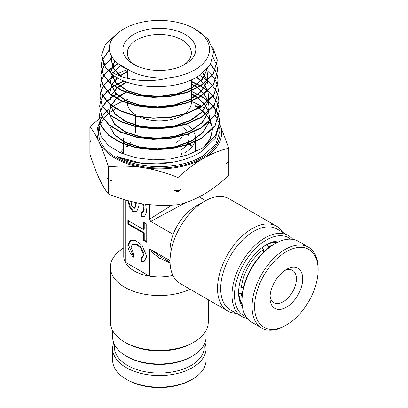 <?xml version="1.0" encoding="UTF-8"?>
<svg xmlns="http://www.w3.org/2000/svg" width="408" height="408" viewBox="0 0 408 408"><rect width="100%" height="100%" fill="white"/><g stroke="black" fill="none" stroke-linecap="round" stroke-linejoin="round"><path stroke-width="0.61" d="M191.546 147.324A33.808 19.518 0 0 0 189.348 144.264M189.077 143.968A33.808 19.518 0 0 0 187.935 142.846M188.068 142.581A35.588 20.548 180 0 1 189.511 143.81M189.807 144.09A35.588 20.548 180 0 1 192.091 146.671M195.371 151.898A41.815 24.143 180 0 1 195.381 151.909L195.371 141.76M181.489 154.408A22.241 12.842 0 0 0 181.58 153.255M242.429 306.729A39.148 22.603 -60 0 1 238.604 292.725A39.148 22.603 -60 0 1 266.286 244.78L266.286 244.78A39.148 22.603 -60 0 1 280.322 241.092M278.266 241.97A37.368 21.573 120 0 0 265.649 245.157M290.695 239.175A44.926 25.939 120 0 0 266.286 240.057A44.926 25.939 120 0 0 236.411 281.51A44.926 25.939 120 0 0 245.953 316.669M247.217 318.418A46.706 26.969 -60 0 1 241.674 316.465A46.706 26.969 -60 0 1 234.513 279.041A46.706 26.969 -60 0 1 265.027 237.879A46.706 26.969 -60 0 1 288.38 235.569A46.706 26.969 -60 0 1 292.842 239.394M288.38 235.569L277.058 229.031A46.706 26.969 120 0 0 253.705 231.341A46.706 26.969 120 0 0 223.191 272.503A46.706 26.969 120 0 0 230.352 309.927L241.674 316.465M236.069 313.232A48.929 28.249 -60 0 1 227.664 310.947A48.929 28.249 -60 0 1 220.162 271.738A48.929 28.249 -60 0 1 252.129 228.618A48.929 28.249 -60 0 1 276.593 226.195A48.929 28.249 -60 0 1 282.775 232.331M170.034 261.125L170.034 250.231A35.588 20.548 -60 0 1 173.176 234.36A35.588 20.548 120 0 1 195.197 206.647L204.632 201.195A48.929 28.249 120 0 0 170.034 261.125A48.929 28.249 120 0 0 180.168 283.524L227.664 310.947M191.107 356.832L192.367 356.102L191.107 356.832A44.926 25.939 180 0 1 127.571 356.832L126.312 356.102A46.706 26.969 -0 0 0 192.367 356.102L192.367 356.102A46.706 26.969 -0 0 0 206.045 337.039L206.045 330.567M112.633 330.567L112.633 337.039A46.706 26.969 -0 0 0 126.312 356.102M192.367 343.031L193.938 342.123L192.367 343.031A46.706 26.969 180 0 1 126.312 343.031L124.741 342.123A48.929 28.249 -0 0 0 193.938 342.123L193.938 342.123A48.929 28.249 -0 0 0 208.269 322.147L208.269 299.752M190.113 289.267A48.929 28.249 180 0 1 138.261 292.796A48.929 28.249 180 0 1 110.405 267.301L110.405 322.147A48.929 28.249 -0 0 0 124.741 342.123M123.752 199.456L123.752 256.403A35.588 20.548 0 0 0 125.144 262.094A35.588 20.548 -0 0 0 149.486 276.15A35.588 20.548 0 0 0 172.905 275.4M110.405 267.301A48.929 28.249 180 0 1 123.752 247.911M131.024 247.212L132.421 244.336L135.966 244.341L140.393 247.503L143.606 254.48L142.208 257.356L141.25 257.693L141.25 261.752L144.427 261.197L146.752 256.295L142.101 245.427L135.609 240.521L130.203 240.501L127.877 245.397C128.056 249.451 129.892 253.388 133.385 257.208L133.385 253.154L131.024 247.212M132.421 244.336L133.049 243.974L136.598 243.974L141.02 247.141L144.233 254.113L142.841 256.994L142.208 257.356M130.83 240.134L128.51 245.035L133.385 256.163M142.718 203.888L143.585 209.386L142.3 212.777L141.25 212.746L141.25 216.378L144.406 216.561L146.661 212.068L145.62 204.311M143.534 204.01L144.187 209.35L142.933 212.415L142.3 212.777M135.823 202.597L135.742 204.117L134.441 208.238L131.718 205.647L131.024 201.481M136.41 202.725L135.068 207.876L134.441 208.238M170.07 262.951L159.166 258.034L149.486 250.206C149.506 249.303 149.915 249.069 150.705 249.502L161.119 257.116L170.049 262.273M186.089 202.46L150.705 221.386L173.176 234.36M171.656 205.25L149.486 219.28L150.705 221.386M150.705 249.502L170.034 260.661M149.486 219.28L149.486 204.775M149.486 250.206L149.486 276.15L125.144 262.094L125.144 199.869M146.752 224.094L143.606 222.278L143.606 229.546L127.877 220.463L127.877 224.094L143.606 233.177L143.606 240.44L146.752 242.255L146.752 224.094M127.918 200.66L129.489 206.933L132.549 211.252L136.542 212.017L138.888 205.938L139.24 203.286M141.877 212.91L141.877 216.016L141.25 216.378M141.877 216.016L144.713 216.352M128.591 200.848L130.121 206.565L133.003 210.737L136.848 211.813M141.877 257.519L141.877 261.385L141.25 261.752M141.877 261.385L144.733 260.998M128.51 220.825L128.51 223.732L144.233 232.815L144.233 240.077L146.752 241.531M144.233 240.077L143.606 240.44M144.233 232.815L143.606 233.177M128.51 223.732L127.877 224.094M144.233 222.641L144.233 229.179L143.606 229.546M276.593 226.195L229.097 198.773A48.929 28.249 120 0 0 204.632 201.195L195.197 206.647M238.614 291.985A37.368 21.573 120 0 0 242.158 304.506M121.849 153.459A41.815 24.143 180 0 1 123.308 151.898M123.308 152.623A40.035 23.113 0 0 0 122.451 153.714M126.587 146.671A35.588 20.548 180 0 1 127.561 145.457M128.734 144.218A35.588 20.548 180 0 1 130.611 142.581M130.739 142.846A33.808 19.518 0 0 0 128.428 145.345M128.194 145.661A33.808 19.518 0 0 0 127.128 147.324M180.412 150.164A29.804 17.207 -0 0 0 186.329 145.299M186.731 144.779A29.804 17.207 -0 0 0 188.369 134.099M188.226 133.758A29.804 17.207 -0 0 0 182.917 127.469M182.917 125.317L182.917 132.911A23.577 13.612 180 0 1 182.764 134.456M182.305 135.986A23.577 13.612 180 0 1 176.011 142.54M133.549 34.486A36.475 21.058 180 0 1 185.13 34.486A36.475 21.058 180 0 1 185.13 64.265L185.13 64.265A36.475 21.058 180 0 1 133.544 64.265A36.475 21.058 180 0 1 133.549 34.486M183.457 65.173A32.028 18.493 -0 0 0 191.367 53.009A32.028 18.493 -0 0 0 171.595 35.924A32.028 18.493 -0 0 0 136.69 39.933A32.028 18.493 -0 0 0 127.311 53.009A32.028 18.493 -0 0 0 135.221 65.173M139.541 116.938A32.028 18.493 -0 0 0 181.988 115.479A32.028 18.493 -0 0 0 183.218 114.73M184.238 114.036A32.028 18.493 -0 0 0 191.367 102.403L191.367 101.383M133.86 123.287A36.032 20.803 180 0 1 135.762 122.267M182.917 122.267A36.032 20.803 180 0 1 184.707 123.226M186.39 124.256A36.032 20.803 180 0 1 193.637 131.621M193.805 131.937A36.032 20.803 180 0 1 195.371 138.001A36.032 20.803 180 0 1 194.82 141.627M194.667 142.086A36.032 20.803 180 0 1 184.819 152.709M195.371 149.221A42.259 24.398 180 0 1 197.141 151.062M123.848 28.886A50.189 28.978 -0 0 0 109.181 48.353C109.477 40.978 114.128 34.609 123.139 29.248L126.296 27.566A50.189 28.978 -0 0 0 123.848 28.886M109.181 48.353C109.762 55.886 114.689 62.322 123.966 67.672L132.498 71.992C143.305 76.77 155.479 78.708 169.019 77.806A50.189 28.978 -0 0 0 194.825 69.865A50.189 28.978 -0 0 0 192.382 27.566A50.189 28.978 -0 0 0 126.296 27.566M192.382 27.566L194.371 28.57L208.07 39.005L213.644 51.775L210.242 64.79L198.518 76C175.634 91.346 130.647 89.816 111.675 74.021L103.958 65.203L101.567 55.08L105.417 67.142C116.193 78.657 144.524 84.522 169.019 77.806M122.252 101.362L112.776 106.304M112.486 106.493L106.355 111.43M106.162 111.619L102.178 116.55M102.061 116.744L99.741 121.676M99.679 121.87L98.823 126.801L101.097 136.568L108.472 145.508L120.304 152.786L135.563 157.723L152.898 159.844L170.794 158.916L187.665 154.979L202.036 148.344L215.358 136.007L219.657 121.604L218.912 116.673M219.54 127.061L220.06 132.141A60.736 35.068 180 0 1 202.286 157.707A60.736 35.068 180 0 1 135.476 165.158A60.736 35.068 180 0 1 98.619 132.141L98.823 126.801M98.909 129.407A60.736 35.068 180 0 1 100.439 124.353M100.526 124.159A60.736 35.068 180 0 1 103.515 119.1M103.663 118.901A60.736 35.068 180 0 1 108.38 113.837M108.599 113.638A60.736 35.068 180 0 1 115.653 108.553M115.989 108.355A60.736 35.068 180 0 1 116.392 108.12M220.004 130.677L215.654 144.565L202.246 156.295C180.005 169.856 139.347 170.034 116.826 156.672L116.836 156.274C139.25 167.958 180.005 166.178 202.108 151.103L215.419 138.134L219.713 123.119L219.657 121.604M115.076 35.44L105.254 44.594L101.567 55.08M101.561 55.289L105.065 45.227L114.23 36.363M111.675 74.021A57.763 33.349 180 0 1 105.417 67.142M109.319 49.72L102.127 60.206M102.066 60.394L101.174 65.326L103.367 74.705L110.461 83.278L121.829 90.25L136.486 94.972L153.127 96.987L170.309 96.084L186.538 92.284L200.374 85.879L213.165 74.011L217.301 60.134L212.726 47.231M217.301 60.134L213.175 74.399L200.384 86.267L186.543 92.672L170.309 96.472L153.127 97.379L136.481 95.36L121.824 90.637L110.451 83.66L103.352 75.087L101.174 65.326M101.169 65.515L102.112 60.583M102.178 60.394L109.37 50.041M112.19 57.227L104.254 65.326M104.132 65.515L101.73 70.451M101.668 70.64L100.781 75.572L102.984 85.007L110.114 93.636L121.564 100.664L136.323 105.427L153.102 107.467L170.416 106.549L186.742 102.724L200.649 96.288L213.537 84.334L217.694 70.38L216.934 65.448M217.694 70.375L213.552 84.721L200.66 96.681L186.752 103.112L170.422 106.937L153.107 107.855L136.323 105.82L121.558 101.056L110.104 94.024L102.969 85.389L100.786 75.572M100.776 75.761L101.714 70.829M101.781 70.64L104.239 65.708M104.366 65.515L112.348 57.477M117.611 63.724L108.671 69.967M107.962 70.64L103.836 75.572M103.714 75.761L101.332 80.697M101.271 80.886L100.394 85.818L102.607 95.324L109.793 104.014L121.298 111.083L136.134 115.882L153.02 117.938L170.447 117.03L186.905 113.184L200.925 106.702L213.894 94.676L218.086 80.621L217.326 75.689M218.086 80.621L213.909 95.064L200.935 107.09L186.91 113.572L170.452 117.417L153.01 118.33L136.129 116.27L121.288 111.471L109.778 104.397L102.597 95.707L100.394 85.818M100.383 86.027L101.317 81.075M101.383 80.886L103.821 75.954M103.948 75.761L108.14 70.829M108.242 70.732L117.601 64.102M114.062 75.74L107.707 80.692M107.508 80.881L103.423 85.818M103.301 86.006L100.934 90.943M100.873 91.132L100.001 96.064L102.23 105.641L109.472 114.398L121.079 121.523L136.042 126.353L153.036 128.418L170.564 127.495L187.099 123.629L201.205 117.111L214.256 105.014L218.479 90.867L217.724 85.94M218.479 90.867L214.271 105.402L201.215 117.499L187.104 124.022L170.554 127.888L153.026 128.806L136.032 126.74L121.074 121.91L109.461 114.781L102.219 106.024L100.001 96.064M99.991 96.252L100.919 91.321M100.985 91.132L103.408 86.2M103.535 86.006L107.692 81.07M107.891 80.881L114.347 75.929M123.711 80.825L113.812 85.813M113.516 86.001L107.253 90.938M107.059 91.127L103.005 96.064M102.887 96.252L100.536 101.189M100.475 101.373L99.608 106.309L101.847 115.938L109.114 124.746L120.778 131.927L135.828 136.797L152.939 138.893L170.61 137.975L187.277 134.084L201.481 127.52L214.628 115.342L218.872 101.113L218.122 96.186M218.872 101.113L214.639 115.724L201.491 127.908L187.292 134.472L170.621 138.358L152.949 139.281L135.833 137.19L120.778 132.32L109.104 125.134L101.837 116.321L99.608 106.309M99.603 106.503L100.521 101.567M100.587 101.378L102.995 96.446M103.117 96.252L107.238 91.321M107.431 91.127L113.791 86.19M114.092 86.001L124.17 81.019M116.78 93.998L113.291 96.053M113.001 96.247L106.804 101.184M106.61 101.373L102.592 106.309M102.469 106.498L100.138 111.435M100.077 111.624L99.215 116.555L101.48 126.266L108.814 135.145L120.569 142.367L135.711 147.262L152.918 149.369L170.677 148.446L187.456 144.534L201.761 137.935L214.985 125.684L219.264 111.358L218.515 106.427M219.264 111.358L215.001 126.067L201.771 138.322L187.466 144.927L170.677 148.833L152.888 149.756L135.66 147.645L120.518 142.739L108.778 135.507L101.459 126.638L99.215 116.555M99.21 116.764L100.123 111.812M100.189 111.624L102.576 106.687M102.699 106.498L106.784 101.561M106.983 101.373L113.276 96.436M113.572 96.247L116.77 94.376M212.92 47.879L217.286 59.93M216.883 65.26L213.241 57.62M217.275 75.5L215.291 70.569M215.189 70.38L210.661 64.092M210.528 64.316L215.098 70.569M215.205 70.757L217.234 75.689M217.291 75.878L218.076 80.488M217.673 85.746L215.699 80.82M215.597 80.626L212.272 75.694M212.114 75.506L206.244 69.819M218.066 95.992L216.107 91.061M216.005 90.872L212.701 85.94M212.542 85.751L207.636 80.82M206.479 69.579L207.856 75.939L207.427 80.621L199.619 75.281M127.204 69.564L117.336 73.817M218.464 106.238L216.51 101.306M216.413 101.118L213.134 96.186M212.976 95.992L208.106 91.066M207.881 90.877L200.894 85.945M200.568 85.757L191.367 81.309M191.367 81.682L200.262 85.95M200.374 86.017L207.672 91.066M207.896 91.254L212.833 96.186M212.991 96.38L216.327 101.306M216.429 101.495L218.428 106.427M218.479 106.621L219.249 111.175M218.861 116.484L216.918 111.552M216.821 111.364L213.562 106.432M213.404 106.238L208.57 101.312M208.35 101.123L201.43 96.191M201.108 96.002L191.367 91.285M219.672 122.349L218.785 117.31M218.729 117.116L216.684 112.078M216.582 111.884L213.256 106.85M207.83 91.316L208.626 96.038L208.039 101.403L201.975 96.895M228.419 161.425L228.801 162.547L228.801 175.44C220.463 183.166 211.987 189.572 203.378 194.657C194.657 199.558 186.181 202.939 177.949 204.796L177.949 191.903L174.374 190.623L177.949 190.449L177.949 177.556C186.181 169.917 194.657 163.506 203.378 158.34C211.987 153.479 220.463 150.098 228.801 148.201L219.774 124.211M228.801 162.547L226.18 163.333L228.801 161.094L228.801 148.201M177.949 190.449L180.571 189.664L177.949 191.903M209.202 122.084L210.186 122.441L211.145 123.782A70.13 40.489 180 0 0 208.86 122.4M217.826 120.559A62.276 35.955 180 0 1 219.494 123.609L217.908 120.334M217.821 120.156L215.036 115.107M177.949 204.796C166.612 205.948 155.035 205.673 143.218 203.964C131.381 202.011 119.804 198.706 108.492 194.05C105.453 190.414 102.352 185.242 99.185 178.541C96.013 171.579 92.907 163.384 89.877 153.949L89.877 141.056L90.26 140.724M89.877 141.056L90.836 142.397L89.877 139.602L89.877 126.709C92.917 130.346 96.018 135.517 99.185 142.219C102.357 149.18 105.458 157.376 108.492 166.811C119.83 165.658 131.407 165.934 143.218 167.642C155.06 169.595 166.637 172.9 177.949 177.556M101.944 116.525L89.877 126.709M108.492 194.05L108.492 181.157L107.534 178.367L108.492 179.704L108.492 166.811M108.492 179.704L112.067 180.984L108.492 181.157M219.734 124.134A62.276 35.955 180 0 1 203.378 158.34A62.276 35.955 180 0 1 143.218 167.642A62.276 35.955 180 0 1 99.185 142.219A62.276 35.955 -0 0 1 99.256 123.451M219.494 123.609A62.276 35.955 180 0 1 219.626 123.894M201.649 106.248L191.515 101.322M127.311 99.496L122.721 101.174M201.766 106.564L205.091 108.375M132.498 71.992L118.004 63.648M120.166 76.128L113.495 68.789L111.404 60.639L112.027 56.972M207.33 68.651L202.679 79.203L192.076 88.097L176.965 94.197L159.421 96.742L141.846 95.472L126.659 90.632L115.943 82.967L111.175 73.618M111.007 71.599L115.061 60.904M207.305 81.121L201.567 91.275L190.317 99.629L175.017 105.177L157.661 107.263L140.505 105.698L125.791 100.751L115.433 93.146L110.792 83.946M110.726 83.502L110.624 81.131L112.399 74.567M113.317 72.981L120.656 65.632M202.71 73.022L207.233 80.789M207.335 81.095L208.248 86.18L207.422 81.019M111.838 84.777L110.231 91.377L111.965 84.874M112.108 84.594L117.591 77.892M119.937 76.036L127.311 71.823M196.477 77.224L203.546 83.757M203.745 84.007L207.652 91.086M207.749 91.392L208.641 96.426L208.182 101.276M208.06 101.786L202.195 112.052L190.771 120.503L175.261 126.108L157.672 128.219L140.281 126.633L125.348 121.63L114.806 113.929L110.032 104.611M109.961 104.157L109.839 101.623L111.532 95.171M111.675 94.886L117.04 88.215M117.31 87.975L126.806 82.018M191.367 84.012L197.258 87.674M197.564 87.904L204.005 94.039M204.199 94.289L208.065 101.383M208.162 101.689L209.034 106.672L208.559 111.608L204.836 104.438M208.432 112.113L202.511 122.446L191 130.937L175.384 136.573L157.677 138.695L140.168 137.098L125.123 132.065L114.49 124.323L109.65 114.944M109.579 114.49L109.446 111.868L111.103 105.468M111.246 105.182L116.535 98.496M116.805 98.257L126.016 92.346M191.367 93.957L197.788 97.951M198.089 98.175L204.459 104.321M204.653 104.57L208.478 111.68M208.575 111.986L209.426 116.918L208.937 121.936M208.809 122.446L202.827 132.835L191.225 141.377L175.501 147.038L157.682 149.17L140.056 147.569L124.899 142.504L114.179 134.716L109.267 125.271M121.288 76.536L113.791 68.881L111.42 60.246L111.96 56.86M207.249 68.748L202.409 79.132L191.786 87.863L176.797 93.84L159.451 96.344L142.081 95.115L127.005 90.392L116.249 82.89L111.267 73.695M111.032 71.619L111.027 70.492L114.903 60.731M206.576 69.477L207.84 75.546L207.29 80.743M207.152 81.263L201.221 91.234L189.965 99.409L174.797 104.825L157.656 106.865L140.709 105.335L126.118 100.511L115.734 93.07L110.889 84.028M110.808 83.569L110.634 80.738L112.271 74.47M113.144 72.889L120.386 65.448M202.893 72.869L207.325 80.713M111.976 84.492L117.331 77.744M119.595 75.908L127.311 71.446M196.768 77.056L203.735 83.62M203.929 83.87L207.738 91.01M207.896 101.929L201.848 112.016L190.414 120.284L175.042 125.756L157.666 127.816L140.485 126.271L125.674 121.39L115.112 113.852L110.135 104.693M110.048 104.229L109.854 101.23L111.404 95.074M111.547 94.789L116.785 88.067M117.05 87.827L126.342 81.85M191.367 83.635L197.554 87.516M197.855 87.74L204.189 93.901M204.382 94.156L208.151 101.306M208.243 101.612L209.018 106.284L208.417 111.736M208.269 112.261L202.159 122.41L190.638 130.723L175.16 136.226L157.666 138.297L140.372 136.741L125.455 131.83L114.801 124.246L109.757 115.031M109.665 114.561L109.461 111.476L110.976 105.371M111.114 105.086L116.285 98.348M116.55 98.109L125.567 92.183M191.367 93.575L198.079 97.787M198.375 98.017L204.643 104.188M208.656 111.914L209.411 116.53L208.789 122.069M208.646 122.599L202.47 132.799L190.868 141.158L175.282 146.691L157.672 148.772L140.26 147.206L125.236 142.264L114.485 134.64L109.375 125.363M195.809 106.034L196.381 106.085M196.87 106.131L201.221 106.519M194.999 105.58L196.161 106.238M196.472 106.422L198.839 107.931M199.155 108.146L205.816 113.919M206.025 114.148L210.355 120.564M210.482 120.834L212.42 128.627M205.066 146.334L210.635 138.103L212.446 129.438L210.202 138.618L203.781 147.222M195.009 105.963L195.871 106.447M196.182 106.631L198.533 108.1M198.854 108.314L205.617 114.072M205.826 114.301L210.237 120.686M210.37 120.952L212.425 128.826M170.916 162.557L142.657 163.567L116.826 156.672M120.217 152.745A42.259 24.398 180 0 1 123.308 149.221M127.352 103.336A32.028 18.493 -0 0 0 136.139 115.153M267.026 244.443L268.484 246.743L268.484 247.942M263.456 251.705L263.859 251.94M263.456 252.328L263.456 249.65L262.196 247.462M238.884 287.839L241.409 287.839L243.724 286.498M242.444 293.051L241.409 293.648L238.68 293.536M243.586 287.043L243.183 286.809M267.23 244.56A36.7 21.191 -60 0 1 277.425 242.372M268.484 246.743A34.92 20.16 -60 0 1 272.08 245.407M241.409 287.839A34.92 20.16 -60 0 1 263.456 249.65M242.087 303.577A36.7 21.191 -60 0 1 238.884 293.653M242.046 297.432A34.92 20.16 -60 0 1 241.409 293.648M302.705 279.281A23.134 13.357 -60 0 1 286.181 307.316A23.134 13.357 -60 0 1 269.994 297.774A23.134 13.357 -60 0 1 269.999 297.376A23.134 13.357 -60 0 1 286.355 269.443A23.134 13.357 -60 0 1 302.705 279.281M270.081 295.81A18.681 10.787 120 0 0 273.865 302.695A18.681 10.787 120 0 0 288.135 297.825A18.681 10.787 120 0 0 296.417 279.205A18.681 10.787 120 0 0 292.551 270.336A18.681 10.787 120 0 0 284.697 270.499M242 300.859L242 299.406A44.926 25.939 -60 0 1 242.01 298.636A44.926 25.939 -60 0 1 273.768 244.382L275.028 243.658A46.706 26.969 120 0 0 242.01 300.059A46.706 26.969 120 0 0 242 300.859A46.706 26.969 120 0 0 251.675 322.244L261.742 328.052A46.706 26.969 -60 0 1 252.073 305.867A46.706 26.969 -60 0 1 272.774 259.33A46.706 26.969 -60 0 1 308.448 247.151A46.706 26.969 -60 0 1 318.123 268.535L318.123 269.989A44.926 25.939 120 0 0 286.686 251.456A44.926 25.939 120 0 0 254.592 305.898A44.926 25.939 120 0 0 286.355 325.013A44.926 25.939 120 0 0 318.113 270.759A44.926 25.939 120 0 0 318.123 269.989M308.448 247.151L298.381 241.342A46.706 26.969 120 0 0 275.028 243.658M286.355 325.013L285.095 325.742A46.706 26.969 -60 0 1 261.742 328.052M114.597 344.775A44.926 25.939 -0 0 0 128.239 365.854A44.926 25.939 -0 0 0 178.826 370.505A44.926 25.939 -0 0 0 204.082 344.775M204.964 342.812A46.706 26.969 180 0 1 206.045 348.585A46.706 26.969 180 0 1 177.664 373.391A46.706 26.969 180 0 1 127.01 368.052A46.706 26.969 180 0 1 112.633 348.585A46.706 26.969 180 0 1 113.715 342.812M192.367 379.277L191.107 380.006A44.926 25.939 180 0 1 128.239 380.384A44.926 25.939 180 0 1 127.571 380.006L126.312 379.277A46.706 26.969 -0 0 0 127.01 379.675A46.706 26.969 -0 0 0 192.367 379.277A46.706 26.969 -0 0 0 206.045 360.208L206.045 348.585M112.633 348.585L112.633 360.208A46.706 26.969 -0 0 0 126.312 379.277M136.374 203.755L135.742 204.117M199.211 196.926L205.637 200.634M191.367 100.995L191.367 90.857M191.367 90.464L191.367 79.82M182.917 114.918L182.917 123.889M195.371 138.001L195.371 141.372M111.404 60.639L111.42 60.246M111.012 70.885L111.027 70.492M207.856 75.939L207.84 75.546M110.624 81.131L110.634 80.738M208.641 96.426L208.626 96.038M109.839 101.623L109.854 101.23M209.034 106.672L209.018 106.284M109.446 111.868L109.461 111.476M209.426 116.918L209.411 116.53M123.308 138.001L123.308 143.529M123.308 143.922L123.308 154.056M135.762 116.188L135.762 125.552M135.762 126.684L135.762 132.911M127.311 78.341L127.311 69.62"/></g></svg>

